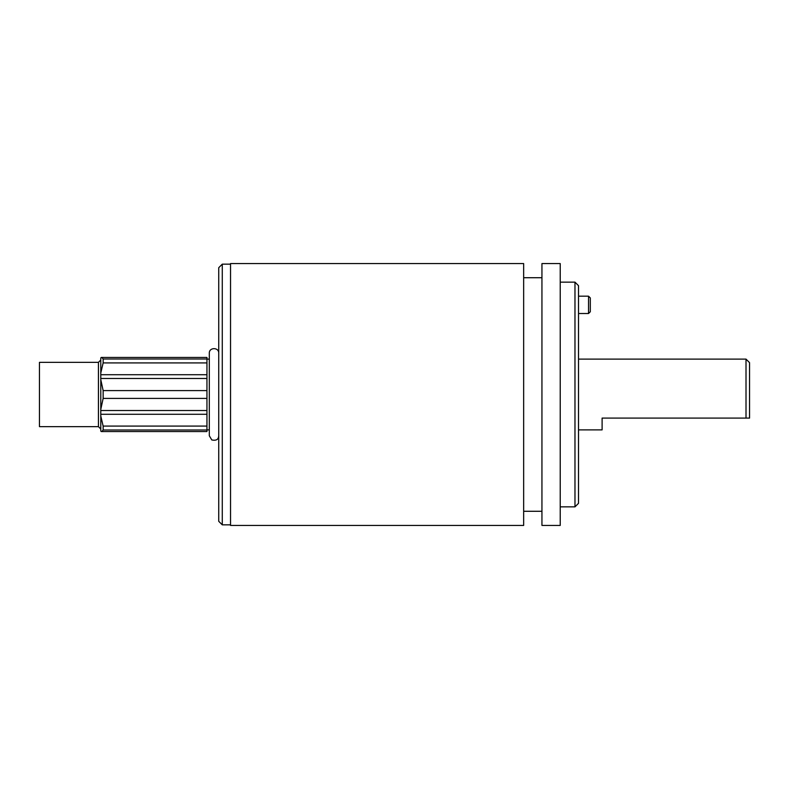 <?xml version="1.0" encoding="UTF-8"?>
<svg xmlns="http://www.w3.org/2000/svg" width="789" height="789" viewBox="0 0 789 789"><rect width="100%" height="100%" fill="white"/><g stroke="black" fill="none" stroke-linecap="round" stroke-linejoin="round"><path stroke-width="1.18" d="M100.785 430.301L100.785 430.863L100.785 430.301M100.785 430.863L100.785 415.99L103.142 426.08L206.945 426.08L206.945 431.553L101.327 431.553L100.785 430.863C101.071 432.007 101.86 431.721 103.142 429.995L206.945 429.995M206.945 362.92L103.142 362.92L100.785 373.01L100.785 358.137L101.327 357.447L206.945 357.447L206.945 398.415L103.142 398.415L100.785 409.373L100.785 415.99M100.785 409.373L100.785 379.627L103.142 390.585L206.945 390.585M100.785 373.01L100.785 379.627M100.785 358.137L100.785 359.113L100.785 358.137C101.071 356.993 101.86 357.279 103.142 359.005L206.945 359.005M98.428 426.642L39.45 426.642L39.45 362.358L98.428 362.358L98.428 426.642L100.785 428.999L100.785 414.284L206.945 414.284L206.945 426.08M206.945 414.284L206.945 410.517L100.785 410.517L100.785 378.483L206.945 378.483M206.945 374.716L100.785 374.716L100.785 360.001L98.428 362.358M206.945 429.887L209.312 429.887M206.945 398.415L206.945 410.517M574.974 506.854L574.974 282.146L578.515 285.687L578.515 503.313L574.974 506.854L560.229 506.854M588.535 313.519L588.535 296.181L590.31 297.956L590.31 311.754L588.535 313.519L578.515 313.519M560.229 394.5L560.229 525.435L541.944 525.435L541.944 263.565L560.229 263.565L560.229 394.5M523.659 394.5L523.659 525.435L230.536 525.435L230.536 263.565L523.659 263.565L523.659 394.5M222.281 264.157L222.281 524.843L218.74 521.302L218.74 267.698L222.281 264.157L230.536 264.157M206.945 359.113L209.312 359.113L209.312 353.216C209.016 347.13 219.036 347.13 218.74 353.216M209.312 353.216L209.312 435.784L211.797 439.946C218.356 441.288 218.533 437.382 218.74 435.784M578.515 429.887L602.106 429.887L602.106 418.091L746.009 418.091L746.009 359.113L578.515 359.113M746.009 359.113L749.55 362.654L749.55 418.091L746.009 418.091M103.142 359.005L103.142 362.92M103.142 390.585L103.142 398.415M103.142 426.08L103.142 429.995M588.535 296.181L578.515 296.181M574.974 282.146L560.229 282.146M541.944 277.718L523.659 277.718M541.944 511.282L523.659 511.282M222.281 524.843L230.536 524.843"/></g></svg>

